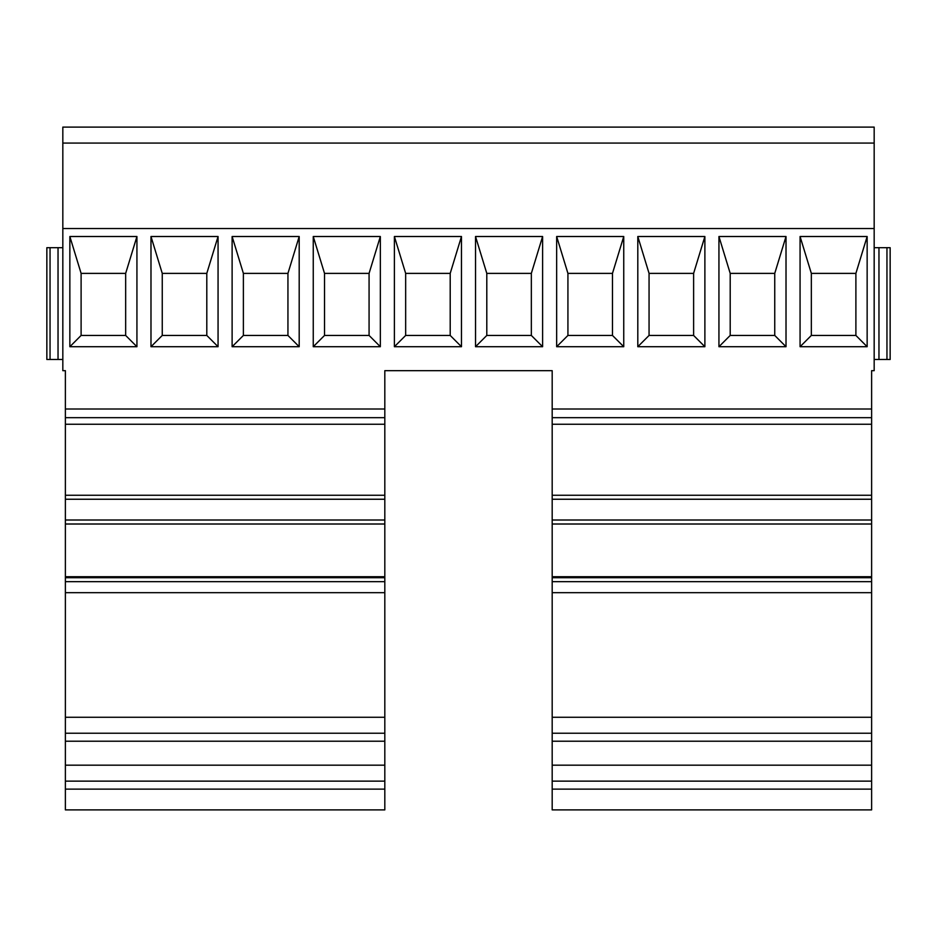 <?xml version="1.0" encoding="UTF-8"?>
<svg xmlns="http://www.w3.org/2000/svg" width="937" height="937" viewBox="0 0 937 937"><rect width="100%" height="100%" fill="white"/><g stroke="black" fill="none" stroke-linecap="round" stroke-linejoin="round"><path stroke-width="1.41" d="M874.174 228.523L62.826 228.523L62.826 370.677L65.379 370.677L65.379 409L384.814 409L384.814 370.677L552.186 370.677L552.186 409L871.621 409L871.621 370.677L874.174 370.677L874.174 127.104L62.826 127.104L62.826 143.08L874.174 143.08M62.826 228.523L62.826 143.08M81.109 273.393L69.853 236.511L69.853 346.713L81.109 335.446L125.663 335.446L125.663 273.393L81.109 273.393L81.109 335.446M69.853 236.511L136.931 236.511L125.663 273.393M69.853 346.713L136.931 346.713L125.663 335.446M136.931 236.511L136.931 346.713M162.253 273.393L150.986 236.511L150.986 346.713L162.253 335.446L206.796 335.446L206.796 273.393L162.253 273.393L162.253 335.446M150.986 236.511L218.063 236.511L206.796 273.393M150.986 346.713L218.063 346.713L206.796 335.446M218.063 236.511L218.063 346.713M243.386 273.393L232.118 236.511L232.118 346.713L243.386 335.446L287.94 335.446L287.94 273.393L243.386 273.393L243.386 335.446M232.118 236.511L299.196 236.511L287.94 273.393M232.118 346.713L299.196 346.713L287.94 335.446M299.196 236.511L299.196 346.713M324.518 273.393L313.251 236.511L313.251 346.713L324.518 335.446L369.073 335.446L369.073 273.393L324.518 273.393L324.518 335.446M313.251 236.511L380.34 236.511L369.073 273.393M313.251 346.713L380.34 346.713L369.073 335.446M380.34 236.511L380.34 346.713M405.662 273.393L394.395 236.511L394.395 346.713L405.662 335.446L450.205 335.446L450.205 273.393L405.662 273.393L405.662 335.446M394.395 236.511L461.472 236.511L450.205 273.393M394.395 346.713L461.472 346.713L450.205 335.446M461.472 236.511L461.472 346.713M486.795 273.393L475.527 236.511L475.527 346.713L486.795 335.446L531.338 335.446L531.338 273.393L486.795 273.393L486.795 335.446M475.527 236.511L542.605 236.511L531.338 273.393M475.527 346.713L542.605 346.713L531.338 335.446M542.605 236.511L542.605 346.713M567.927 273.393L556.66 236.511L556.66 346.713L567.927 335.446L612.482 335.446L612.482 273.393L567.927 273.393L567.927 335.446M556.66 236.511L623.749 236.511L612.482 273.393M556.66 346.713L623.749 346.713L612.482 335.446M623.749 236.511L623.749 346.713M649.06 273.393L637.804 236.511L637.804 346.713L649.06 335.446L693.614 335.446L693.614 273.393L649.06 273.393L649.06 335.446M637.804 236.511L704.882 236.511L693.614 273.393M637.804 346.713L704.882 346.713L693.614 335.446M704.882 236.511L704.882 346.713M730.204 273.393L718.937 236.511L718.937 346.713L730.204 335.446L774.747 335.446L774.747 273.393L730.204 273.393L730.204 335.446M718.937 236.511L786.014 236.511L774.747 273.393M718.937 346.713L786.014 346.713L774.747 335.446M786.014 236.511L786.014 346.713M867.147 346.713L867.147 236.511L800.069 236.511L800.069 346.713L867.147 346.713L855.891 335.446L811.337 335.446L800.069 346.713M800.069 236.511L811.337 273.393L811.337 335.446M811.337 273.393L855.891 273.393L855.891 335.446M867.147 236.511L855.891 273.393M50.048 359.492L50.048 247.696L46.85 247.696L46.85 359.492L62.826 359.492M50.048 247.696L58.035 247.696L58.035 359.492M58.035 247.696L62.826 247.696M890.15 247.696L890.15 359.492L878.965 359.492L878.965 247.696L890.15 247.696M886.952 247.696L886.952 359.492M874.174 247.696L878.965 247.696M874.174 359.492L878.965 359.492M871.621 765.178L552.186 765.178L552.186 809.896L871.621 809.896L871.621 409M552.186 789.13L871.621 789.13M552.186 765.178L552.186 741.214L871.621 741.214M552.186 741.214L552.186 733.226L871.621 733.226M871.621 592.676L552.186 592.676L552.186 733.226M552.186 592.676L552.186 581.666L871.621 581.666M552.186 581.666L552.186 577.707L871.621 577.707M871.621 576.712L552.186 576.712L552.186 577.707M552.186 576.712L552.186 520.012L871.621 520.012M871.621 524.006L552.186 524.006M552.186 520.012L552.186 499.245L871.621 499.245M552.186 499.245L552.186 495.251L871.621 495.251M552.186 495.251L552.186 424.25L871.621 424.25M552.186 424.25L552.186 417.679L871.621 417.679M552.186 417.679L552.186 409M65.379 809.896L384.814 809.896L384.814 789.13L65.379 789.13L65.379 809.896M65.379 789.13L65.379 781.142L384.814 781.142L384.814 789.13M384.814 781.142L384.814 733.226L65.379 733.226L65.379 741.214L384.814 741.214M65.379 781.142L65.379 765.178L384.814 765.178M65.379 765.178L65.379 741.214M65.379 733.226L65.379 717.262L384.814 717.262L384.814 733.226M384.814 717.262L384.814 577.707L65.379 577.707L65.379 581.666L384.814 581.666M65.379 717.262L65.379 592.676L384.814 592.676M65.379 592.676L65.379 581.666M384.814 577.707L384.814 576.712L65.379 576.712L65.379 577.707M384.814 576.712L384.814 524.006L65.379 524.006L65.379 520.012L384.814 520.012L384.814 409M65.379 576.712L65.379 524.006M384.814 524.006L384.814 520.012M65.379 520.012L65.379 499.245L384.814 499.245M65.379 499.245L65.379 495.251L384.814 495.251M65.379 495.251L65.379 424.25L384.814 424.25M65.379 424.25L65.379 417.679L384.814 417.679M65.379 417.679L65.379 409M552.186 781.142L871.621 781.142M552.186 717.262L871.621 717.262"/></g></svg>
